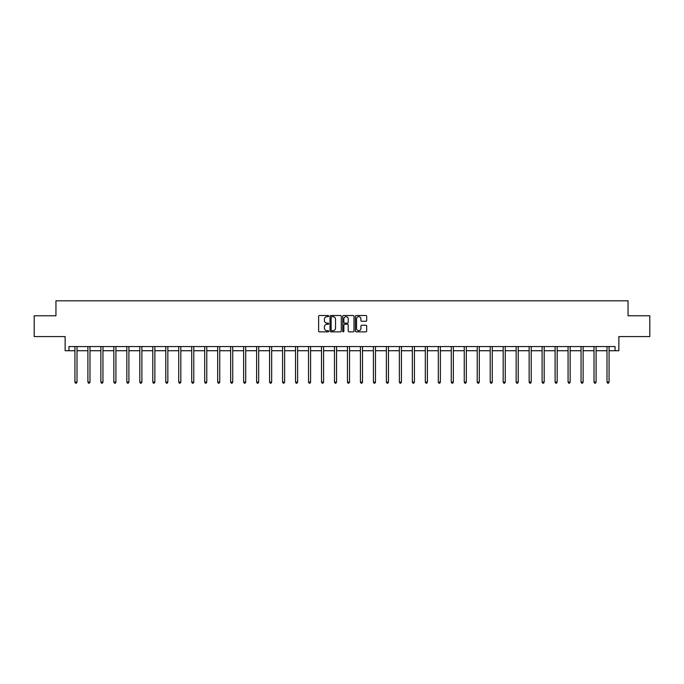 <?xml version="1.0" encoding="UTF-8"?>
<svg xmlns="http://www.w3.org/2000/svg" width="684" height="684" viewBox="0 0 684 684"><rect width="100%" height="100%" fill="white"/><g stroke="black" fill="none" stroke-linecap="round" stroke-linejoin="round"><path stroke-width="1.03" d="M328.688 316.094A0.573 0.573 0 0 0 328.115 315.521L319.445 315.521A0.821 0.821 0 0 0 318.624 316.341L318.624 331.039A0.821 0.821 0 0 0 319.445 331.86L328.115 331.86A0.573 0.573 0 0 0 328.688 331.287A0.573 0.573 0 0 0 328.115 330.714L326.995 330.714A2.616 2.616 0 0 1 324.387 328.098L324.387 326.875A2.616 2.616 0 0 1 326.995 324.259L328.115 324.259A0.573 0.573 0 0 0 328.688 323.686A0.573 0.573 0 0 0 328.115 323.122L326.995 323.122A2.616 2.616 0 0 1 324.387 320.505L324.387 319.283A2.616 2.616 0 0 1 326.995 316.666L328.115 316.666A0.573 0.573 0 0 0 328.688 316.094M68.93 350.73L68.93 346.566L615.07 346.566L615.07 350.73L618.858 350.73L618.858 336.588L649.8 336.588L649.8 315.786L628.049 315.786L628.049 300.815L55.951 300.815L55.951 315.786L34.2 315.786L34.2 336.588L65.142 336.588L65.142 350.73L74.924 350.73M365.863 321.283A0.821 0.821 0 0 0 366.684 320.463L366.684 316.341A0.821 0.821 0 0 0 365.863 315.521L356.227 315.521A0.821 0.821 0 0 0 355.415 316.341L355.415 331.039A0.821 0.821 0 0 0 356.227 331.86L365.863 331.86A0.821 0.821 0 0 0 366.684 331.039L366.684 326.054A0.821 0.821 0 0 0 365.863 325.242L361.742 325.242A0.821 0.821 0 0 0 360.921 326.054L360.921 328.525A2.18 2.18 0 0 1 358.741 330.714A2.18 2.18 0 0 1 356.552 328.525L356.552 318.855A2.18 2.18 0 0 1 358.741 316.666A2.18 2.18 0 0 1 360.921 318.855L360.921 320.463A0.821 0.821 0 0 0 361.742 321.283L365.863 321.283M341.282 316.341A0.821 0.821 0 0 0 340.47 315.521L330.834 315.521A0.821 0.821 0 0 0 330.013 316.341L330.013 331.039A0.821 0.821 0 0 0 330.834 331.86L340.47 331.86A0.821 0.821 0 0 0 341.282 331.039L341.282 316.341M343.53 315.521L353.166 315.521A0.821 0.821 0 0 1 353.987 316.341L353.987 331.039A0.821 0.821 0 0 1 353.166 331.86L349.045 331.86A0.821 0.821 0 0 1 348.224 331.039L348.224 325.08A0.821 0.821 0 0 0 347.412 324.259L344.676 324.259A0.821 0.821 0 0 0 343.855 325.08L343.855 331.287A0.573 0.573 0 0 1 343.282 331.86A0.573 0.573 0 0 1 342.718 331.287L342.718 316.341A0.821 0.821 0 0 1 343.53 315.521M77.001 350.73L87.903 350.73M89.98 350.73L100.873 350.73M102.959 350.73L113.852 350.73M115.929 350.73L126.831 350.73M128.908 350.73L139.81 350.73M141.887 350.73L152.788 350.73M154.866 350.73L165.767 350.73M167.845 350.73L178.738 350.73M180.824 350.73L191.717 350.73M193.794 350.73L204.696 350.73M206.773 350.73L217.674 350.73M219.752 350.73L230.653 350.73M232.731 350.73L243.632 350.73M245.71 350.73L256.603 350.73M258.689 350.73L269.582 350.73M271.668 350.73L282.56 350.73M284.638 350.73L295.539 350.73M297.617 350.73L308.518 350.73M310.596 350.73L321.497 350.73M323.575 350.73L334.467 350.73M336.554 350.73L347.446 350.73M349.533 350.73L360.425 350.73M362.503 350.73L373.404 350.73M375.482 350.73L386.383 350.73M388.461 350.73L399.362 350.73M401.44 350.73L412.332 350.73M414.418 350.73L425.311 350.73M427.397 350.73L438.29 350.73M440.368 350.73L451.269 350.73M453.347 350.73L464.248 350.73M466.326 350.73L477.227 350.73M479.304 350.73L490.206 350.73M492.283 350.73L503.176 350.73M505.262 350.73L516.155 350.73M518.233 350.73L529.134 350.73M531.212 350.73L542.113 350.73M544.19 350.73L555.092 350.73M557.169 350.73L568.071 350.73M570.148 350.73L581.041 350.73M583.127 350.73L594.02 350.73M596.097 350.73L606.999 350.73M609.076 350.73L615.07 350.73M331.731 316.666A0.573 0.573 0 0 0 331.159 317.239L331.159 330.141A0.573 0.573 0 0 0 331.731 330.714L332.92 330.714A2.616 2.616 0 0 0 335.528 328.098L335.528 319.283A2.616 2.616 0 0 0 332.92 316.666L331.731 316.666M348.224 318.889A2.18 2.18 0 0 0 346.044 316.709A2.18 2.18 0 0 0 343.855 318.889L343.855 322.301A0.821 0.821 0 0 0 344.676 323.122L347.412 323.122A0.821 0.821 0 0 0 348.224 322.301L348.224 318.889M77.112 346.566L77.061 346.685A0.829 0.829 0 0 0 77.001 347.002L77.001 382.108L74.924 382.108L74.924 347.002A0.829 0.829 0 0 0 74.864 346.685L74.812 346.566M77.001 382.108L76.377 383.185L75.548 383.185L74.924 382.108M90.091 346.566L90.04 346.685A0.829 0.829 0 0 0 89.98 347.002L89.98 382.108L87.903 382.108L87.903 347.002A0.829 0.829 0 0 0 87.843 346.685L87.791 346.566M89.98 382.108L89.356 383.185L88.527 383.185L87.903 382.108M103.062 346.566L103.019 346.685A0.829 0.829 0 0 0 102.959 347.002L102.959 382.108L100.873 382.108L100.873 347.002A0.829 0.829 0 0 0 100.813 346.685L100.77 346.566M102.959 382.108L102.335 383.185L101.497 383.185L100.873 382.108M116.041 346.566L115.989 346.685A0.829 0.829 0 0 0 115.929 347.002L115.929 382.108L113.852 382.108L113.852 347.002A0.829 0.829 0 0 0 113.792 346.685L113.741 346.566M115.929 382.108L115.305 383.185L114.476 383.185L113.852 382.108M129.019 346.566L128.968 346.685A0.829 0.829 0 0 0 128.908 347.002L128.908 382.108L126.831 382.108L126.831 347.002A0.829 0.829 0 0 0 126.771 346.685L126.72 346.566M128.908 382.108L128.284 383.185L127.455 383.185L126.831 382.108M141.998 346.566L141.947 346.685A0.829 0.829 0 0 0 141.887 347.002L141.887 382.108L139.81 382.108L139.81 347.002A0.829 0.829 0 0 0 139.75 346.685L139.698 346.566M141.887 382.108L141.263 383.185L140.434 383.185L139.81 382.108M154.977 346.566L154.926 346.685A0.829 0.829 0 0 0 154.866 347.002L154.866 382.108L152.788 382.108L152.788 347.002A0.829 0.829 0 0 0 152.729 346.685L152.677 346.566M154.866 382.108L154.242 383.185L153.413 383.185L152.788 382.108M167.956 346.566L167.905 346.685A0.829 0.829 0 0 0 167.845 347.002L167.845 382.108L165.767 382.108L165.767 347.002A0.829 0.829 0 0 0 165.708 346.685L165.656 346.566M167.845 382.108L167.221 383.185L166.392 383.185L165.767 382.108M180.927 346.566L180.884 346.685A0.829 0.829 0 0 0 180.824 347.002L180.824 382.108L178.738 382.108L178.738 347.002A0.829 0.829 0 0 0 178.678 346.685L178.635 346.566M180.824 382.108L180.2 383.185L179.362 383.185L178.738 382.108M193.905 346.566L193.863 346.685A0.829 0.829 0 0 0 193.794 347.002L193.794 382.108L191.717 382.108L191.717 347.002A0.829 0.829 0 0 0 191.657 346.685L191.605 346.566M193.794 382.108L193.179 383.185L192.341 383.185L191.717 382.108M206.884 346.566L206.833 346.685A0.829 0.829 0 0 0 206.773 347.002L206.773 382.108L204.696 382.108L204.696 347.002A0.829 0.829 0 0 0 204.636 346.685L204.584 346.566M206.773 382.108L206.149 383.185L205.32 383.185L204.696 382.108M219.863 346.566L219.812 346.685A0.829 0.829 0 0 0 219.752 347.002L219.752 382.108L217.674 382.108L217.674 347.002A0.829 0.829 0 0 0 217.615 346.685L217.563 346.566M219.752 382.108L219.128 383.185L218.299 383.185L217.674 382.108M232.842 346.566L232.791 346.685A0.829 0.829 0 0 0 232.731 347.002L232.731 382.108L230.653 382.108L230.653 347.002A0.829 0.829 0 0 0 230.593 346.685L230.542 346.566M232.731 382.108L232.107 383.185L231.278 383.185L230.653 382.108M245.821 346.566L245.77 346.685A0.829 0.829 0 0 0 245.71 347.002L245.71 382.108L243.632 382.108L243.632 347.002A0.829 0.829 0 0 0 243.572 346.685L243.521 346.566M245.71 382.108L245.086 383.185L244.256 383.185L243.632 382.108M258.791 346.566L258.749 346.685A0.829 0.829 0 0 0 258.689 347.002L258.689 382.108L256.603 382.108L256.603 347.002A0.829 0.829 0 0 0 256.543 346.685L256.5 346.566M258.689 382.108L258.065 383.185L257.227 383.185L256.603 382.108M271.77 346.566L271.728 346.685A0.829 0.829 0 0 0 271.668 347.002L271.668 382.108L269.582 382.108L269.582 347.002A0.829 0.829 0 0 0 269.522 346.685L269.47 346.566M271.668 382.108L271.044 383.185L270.206 383.185L269.582 382.108M284.749 346.566L284.698 346.685A0.829 0.829 0 0 0 284.638 347.002L284.638 382.108L282.56 382.108L282.56 347.002A0.829 0.829 0 0 0 282.501 346.685L282.449 346.566M284.638 382.108L284.014 383.185L283.185 383.185L282.56 382.108M297.728 346.566L297.677 346.685A0.829 0.829 0 0 0 297.617 347.002L297.617 382.108L295.539 382.108L295.539 347.002A0.829 0.829 0 0 0 295.479 346.685L295.428 346.566M297.617 382.108L296.993 383.185L296.163 383.185L295.539 382.108M310.707 346.566L310.656 346.685A0.829 0.829 0 0 0 310.596 347.002L310.596 382.108L308.518 382.108L308.518 347.002A0.829 0.829 0 0 0 308.458 346.685L308.407 346.566M310.596 382.108L309.972 383.185L309.142 383.185L308.518 382.108M323.686 346.566L323.635 346.685A0.829 0.829 0 0 0 323.575 347.002L323.575 382.108L321.497 382.108L321.497 347.002A0.829 0.829 0 0 0 321.437 346.685L321.386 346.566M323.575 382.108L322.951 383.185L322.121 383.185L321.497 382.108M336.656 346.566L336.613 346.685A0.829 0.829 0 0 0 336.554 347.002L336.554 382.108L334.467 382.108L334.467 347.002A0.829 0.829 0 0 0 334.408 346.685L334.365 346.566M336.554 382.108L335.929 383.185L335.092 383.185L334.467 382.108M349.635 346.566L349.592 346.685A0.829 0.829 0 0 0 349.533 347.002L349.533 382.108L347.446 382.108L347.446 347.002A0.829 0.829 0 0 0 347.387 346.685L347.344 346.566M349.533 382.108L348.908 383.185L348.071 383.185L347.446 382.108M362.614 346.566L362.563 346.685A0.829 0.829 0 0 0 362.503 347.002L362.503 382.108L360.425 382.108L360.425 347.002A0.829 0.829 0 0 0 360.365 346.685L360.314 346.566M362.503 382.108L361.879 383.185L361.049 383.185L360.425 382.108M375.593 346.566L375.542 346.685A0.829 0.829 0 0 0 375.482 347.002L375.482 382.108L373.404 382.108L373.404 347.002A0.829 0.829 0 0 0 373.344 346.685L373.293 346.566M375.482 382.108L374.858 383.185L374.028 383.185L373.404 382.108M388.572 346.566L388.521 346.685A0.829 0.829 0 0 0 388.461 347.002L388.461 382.108L386.383 382.108L386.383 347.002A0.829 0.829 0 0 0 386.323 346.685L386.272 346.566M388.461 382.108L387.837 383.185L387.007 383.185L386.383 382.108M401.551 346.566L401.499 346.685A0.829 0.829 0 0 0 401.44 347.002L401.44 382.108L399.362 382.108L399.362 347.002A0.829 0.829 0 0 0 399.302 346.685L399.251 346.566M401.44 382.108L400.815 383.185L399.986 383.185L399.362 382.108M414.53 346.566L414.478 346.685A0.829 0.829 0 0 0 414.418 347.002L414.418 382.108L412.332 382.108L412.332 347.002A0.829 0.829 0 0 0 412.272 346.685L412.23 346.566M414.418 382.108L413.794 383.185L412.956 383.185L412.332 382.108M427.5 346.566L427.457 346.685A0.829 0.829 0 0 0 427.397 347.002L427.397 382.108L425.311 382.108L425.311 347.002A0.829 0.829 0 0 0 425.251 346.685L425.209 346.566M427.397 382.108L426.773 383.185L425.935 383.185L425.311 382.108M440.479 346.566L440.428 346.685A0.829 0.829 0 0 0 440.368 347.002L440.368 382.108L438.29 382.108L438.29 347.002A0.829 0.829 0 0 0 438.23 346.685L438.179 346.566M440.368 382.108L439.744 383.185L438.914 383.185L438.29 382.108M453.458 346.566L453.406 346.685A0.829 0.829 0 0 0 453.347 347.002L453.347 382.108L451.269 382.108L451.269 347.002A0.829 0.829 0 0 0 451.209 346.685L451.158 346.566M453.347 382.108L452.722 383.185L451.893 383.185L451.269 382.108M466.437 346.566L466.385 346.685A0.829 0.829 0 0 0 466.326 347.002L466.326 382.108L464.248 382.108L464.248 347.002A0.829 0.829 0 0 0 464.188 346.685L464.137 346.566M466.326 382.108L465.701 383.185L464.872 383.185L464.248 382.108M479.416 346.566L479.364 346.685A0.829 0.829 0 0 0 479.304 347.002L479.304 382.108L477.227 382.108L477.227 347.002A0.829 0.829 0 0 0 477.167 346.685L477.116 346.566M479.304 382.108L478.68 383.185L477.851 383.185L477.227 382.108M492.394 346.566L492.343 346.685A0.829 0.829 0 0 0 492.283 347.002L492.283 382.108L490.206 382.108L490.206 347.002A0.829 0.829 0 0 0 490.137 346.685L490.095 346.566M492.283 382.108L491.659 383.185L490.821 383.185L490.206 382.108M505.365 346.566L505.322 346.685A0.829 0.829 0 0 0 505.262 347.002L505.262 382.108L503.176 382.108L503.176 347.002A0.829 0.829 0 0 0 503.116 346.685L503.073 346.566M505.262 382.108L504.638 383.185L503.8 383.185L503.176 382.108M518.344 346.566L518.292 346.685A0.829 0.829 0 0 0 518.233 347.002L518.233 382.108L516.155 382.108L516.155 347.002A0.829 0.829 0 0 0 516.095 346.685L516.044 346.566M518.233 382.108L517.608 383.185L516.779 383.185L516.155 382.108M531.323 346.566L531.271 346.685A0.829 0.829 0 0 0 531.212 347.002L531.212 382.108L529.134 382.108L529.134 347.002A0.829 0.829 0 0 0 529.074 346.685L529.023 346.566M531.212 382.108L530.587 383.185L529.758 383.185L529.134 382.108M544.302 346.566L544.25 346.685A0.829 0.829 0 0 0 544.19 347.002L544.19 382.108L542.113 382.108L542.113 347.002A0.829 0.829 0 0 0 542.053 346.685L542.002 346.566M544.19 382.108L543.566 383.185L542.737 383.185L542.113 382.108M557.28 346.566L557.229 346.685A0.829 0.829 0 0 0 557.169 347.002L557.169 382.108L555.092 382.108L555.092 347.002A0.829 0.829 0 0 0 555.032 346.685L554.981 346.566M557.169 382.108L556.545 383.185L555.716 383.185L555.092 382.108M570.259 346.566L570.208 346.685A0.829 0.829 0 0 0 570.148 347.002L570.148 382.108L568.071 382.108L568.071 347.002A0.829 0.829 0 0 0 568.011 346.685L567.959 346.566M570.148 382.108L569.524 383.185L568.695 383.185L568.071 382.108M583.23 346.566L583.187 346.685A0.829 0.829 0 0 0 583.127 347.002L583.127 382.108L581.041 382.108L581.041 347.002A0.829 0.829 0 0 0 580.981 346.685L580.938 346.566M583.127 382.108L582.503 383.185L581.665 383.185L581.041 382.108M596.209 346.566L596.157 346.685A0.829 0.829 0 0 0 596.097 347.002L596.097 382.108L594.02 382.108L594.02 347.002A0.829 0.829 0 0 0 593.96 346.685L593.909 346.566M596.097 382.108L595.473 383.185L594.644 383.185L594.02 382.108M609.188 346.566L609.136 346.685A0.829 0.829 0 0 0 609.076 347.002L609.076 382.108L606.999 382.108L606.999 347.002A0.829 0.829 0 0 0 606.939 346.685L606.888 346.566M609.076 382.108L608.452 383.185L607.623 383.185L606.999 382.108"/></g></svg>
